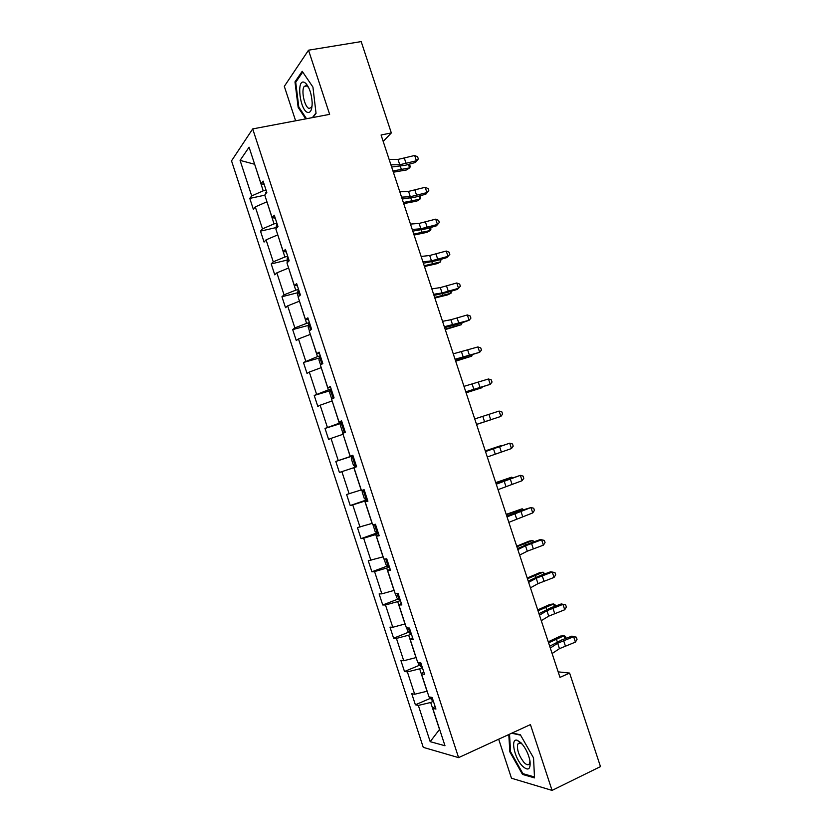 <?xml version="1.0" encoding="UTF-8"?>
<svg xmlns="http://www.w3.org/2000/svg" width="832" height="832" viewBox="0 0 832 832"><rect width="100%" height="100%" fill="white"/><g stroke="black" fill="none" stroke-linecap="round" stroke-linejoin="round"><path stroke-width="1.25" d="M519.646 741.582L519.834 743.101M498.67 739.201L511.482 778.232L552.063 790.4L600.475 766.594L569.608 673.078L558.158 671.861M231.525 160.857L423.259 747.354L458.598 757.63L252.699 128.918L231.525 160.857M252.699 128.918L329.638 114.358L308.526 50.19L284.315 86.362L295.62 120.796M308.526 50.19L361.192 41.6L391.331 132.943L381.077 135.002L559.978 677.373L569.608 673.078M433.399 701.303L430.685 702.478L439.514 729.446L430.196 741.676L418.34 705.422L415.386 704.808L430.248 698.412M430.685 702.478L418.34 705.422M422.386 667.68L419.671 668.814L427.014 691.257L414.679 694.242L411.757 693.701L415.386 704.808M414.679 694.242L407.378 671.902L404.498 671.497L419.515 665.246M411.393 634.088L408.668 635.19L416 657.602L403.728 660.733L400.868 660.4L404.498 671.497M403.728 660.733L396.427 638.414L393.609 638.217L408.814 632.122M400.41 600.548L397.675 601.609L404.997 623.99L392.777 627.266L389.99 627.13L393.609 638.217M392.777 627.266L385.486 604.978L382.741 604.978L398.133 599.04M389.449 567.039L386.693 568.069L394.014 590.418L381.846 593.84L379.122 593.913L382.741 604.978M381.846 593.84L374.566 571.574L371.883 571.792L387.483 565.999M378.487 533.582L375.731 534.56L383.032 556.889L368.274 560.737L371.883 571.792M370.926 560.456L363.657 538.221L361.046 538.637L376.854 532.99M367.546 500.157L364.78 501.103L372.081 523.411L357.438 527.592L361.046 538.637M360.017 527.114L352.758 504.899L350.22 505.523L366.267 500.022M254.696 164.362L263.214 190.819L251.701 195.915L240.084 160.389L249.07 147.191L261.04 183.758L263.099 181.095L266.822 192.462L264.742 195.062L272.147 217.672L274.269 215.207L277.992 226.595L275.85 228.977L283.254 251.618L285.449 249.371L289.182 260.77L286.957 262.943L294.382 285.605L296.65 283.577L300.383 294.986L298.095 296.951L305.521 319.644L307.861 317.824L311.605 329.254L309.234 331.001L316.67 353.725L319.082 352.123L322.837 363.563L320.393 365.092L327.839 387.847L330.325 386.454L334.079 397.914L331.573 399.225L339.03 422.011L341.578 420.836L345.332 432.307L342.753 433.41L350.22 456.217L352.851 455.26L356.616 466.752L353.839 467.688L361.13 489.965L346.611 494.489L350.22 505.523M349.128 493.802L341.879 471.63L339.404 472.451L335.795 461.427L352.05 456.175M343.044 434.273L350.199 456.56L335.795 461.427M338.25 460.543L331.001 438.391L328.598 439.41L325 428.418L341.11 423.426M332.134 400.941L339.279 423.197L325 428.418M327.382 427.326L320.143 405.205L317.814 406.422L314.215 395.439L330.21 390.707M321.235 367.65L328.37 389.875L314.215 395.439M316.534 394.15L309.306 372.05L307.039 373.474L303.451 362.492L319.332 358.02M310.346 334.402L317.481 356.595L303.451 362.492M305.698 361.005L298.48 338.936L296.275 340.558L292.687 329.597L308.485 325.354M299.478 301.194L306.602 323.357L294.871 327.902L292.687 329.597M294.871 327.902L287.654 305.864L285.522 307.684L281.944 296.743L297.669 292.729M288.621 268.029L295.734 290.16L284.055 294.85L281.944 296.743M284.055 294.85L276.858 272.834L274.789 274.862L271.211 263.921L286.874 260.146M277.784 234.894L284.877 257.005L273.26 261.83L271.211 263.921M273.26 261.83L266.063 239.845L264.066 242.07L260.489 231.14L276.099 227.583M266.947 201.812L274.04 223.891L262.475 228.852L260.489 231.14M262.475 228.852L255.289 206.887L253.354 209.31L249.787 198.401L264.784 195.187M251.701 195.915L249.787 198.401M353.954 467.626L361.431 490.464L364.135 489.736L367.9 501.228L365.175 501.894L372.653 524.763L375.43 524.243L379.205 535.756L376.397 536.203L383.895 559.094L386.745 558.802L390.52 570.326L387.65 570.554L395.148 593.476L398.07 593.403L401.856 604.947L398.902 604.947L406.422 627.91L409.417 628.046L413.202 639.6L410.176 639.392L417.695 662.376L420.774 662.74L424.559 674.305L421.46 673.878L429 696.894L432.141 697.466L435.937 709.062L432.765 708.406L444.985 745.742L430.196 741.676M423.769 671.902L421.46 673.878M419.671 668.814L407.378 671.902M412.547 637.603L410.176 639.392M408.668 635.19L396.427 638.414M401.326 603.346L398.902 604.947M397.675 601.609L385.486 604.978M390.125 569.14L387.65 570.554M386.693 568.069L374.566 571.574M378.945 534.966L376.397 536.203M375.731 534.56L363.657 538.221M367.775 500.843L365.175 501.894M364.78 501.103L352.758 504.899M353.839 467.688L341.879 471.63M352.903 455.406L350.22 456.217M352.986 455.655L350.199 456.56M342.919 434.314L331.001 438.391M341.765 421.377L339.03 422.011M342.077 422.334L339.279 423.197M332.01 400.982L320.143 405.205M330.637 387.4L327.839 387.847M331.178 389.054L328.37 389.875M321.11 367.692L309.306 372.05M319.53 353.465L316.67 353.725M320.289 355.805L317.481 356.595M310.222 334.433L298.48 338.936M308.433 319.561L305.521 319.644M309.421 322.608L306.602 323.357M299.354 301.226L287.654 305.864M297.346 285.709L294.382 285.605M298.574 289.442L295.734 290.16M288.496 268.06L276.858 272.834M286.281 251.898L283.254 251.618M287.726 256.329L284.877 257.005M277.659 234.926L266.063 239.845M275.226 218.13L272.147 217.672M276.9 223.246L274.04 223.891M266.822 201.843L255.289 206.887M264.181 184.402L261.04 183.758M552.063 790.4L530.421 724.599L458.598 757.63M383.188 141.409L391.331 132.943M266.084 190.206L263.214 190.819M254.665 164.258L240.084 160.389M435.011 706.243L432.765 708.406M312.822 117.541L316.046 113.35L312.936 87.079L302.214 71.302L294.975 81.879L298.168 107.422L305.729 118.882M508.789 734.552L509.839 751.847L522.527 774.436L534.518 777.889L533.541 757.879L520.354 734.781L512.2 732.982M298.958 107.286L298.168 107.422M296.13 81.682L294.975 81.879M523.692 773.885L522.527 774.436M510.557 751.514L509.839 751.847M389.137 159.453L397.998 159.422L414.669 155.49L416.416 160.784L418.319 158.943L415.449 162.458L405.236 165.308L391.633 167.014M390.915 164.83L399.755 164.746L416.416 160.784L415.449 162.458M414.669 155.49L417.622 156.832L418.319 158.943M265.46 194.168L266.5 191.495M393.349 172.214L406.546 169.946L409.604 167.877L392.943 170.986M409.313 164.164L410.374 166.629L409.604 167.877L408.46 164.403M399.797 191.755L408.554 191.402L425.173 187.304L426.93 192.608L428.813 190.705L425.911 194.137L415.709 197.038L402.199 199.046M401.575 197.132L410.311 196.737L426.93 192.608L425.911 194.137M425.173 187.304L428.116 188.583L428.813 190.705M410.457 224.089L419.12 223.423L435.698 219.159L437.455 224.474L439.317 222.508L436.384 225.846L426.192 228.8L412.786 231.13M412.235 229.476L420.878 228.769L437.455 224.474L436.384 225.846M435.698 219.159L438.62 220.386L439.317 222.508M276.016 228.79L276.474 225.014L277.274 224.38M403.707 203.622L416.832 201.115L419.931 199.16L403.354 202.53M420.004 195.811L420.67 197.829L419.931 199.16L418.922 196.123M287.144 262.766L287.217 257.982L288.049 257.306M414.076 235.061L427.138 232.326L430.269 230.485L413.774 234.125M430.487 227.552L430.986 229.07L430.269 230.485L429.406 227.864M303.971 82.191C296.182 79.404 300.082 110.604 307.642 112.403C310.596 112.944 312.104 109.762 312.177 102.856C311.626 94.006 309.452 87.454 305.656 83.2L303.971 82.191M308.62 87.495L306.322 85.561L304.242 86.414C300.882 90.397 304.668 107.484 309.088 108.42L311.262 107.567L312.104 105.581M315.994 112.944L312.395 117.624M306.519 118.737L298.802 107.047L295.714 82.295L302.734 72.062M521.196 742.986L517.358 740.324C510.172 737.62 514.238 757.931 522.465 766.116C528.206 771.222 530.722 769.548 530.015 761.114C528.559 754.01 525.626 747.968 521.196 742.986M522.33 744.245L520.208 742.976L517.743 744.078C516.724 749.632 518.825 755.768 524.066 762.507C526.656 765.097 528.486 765.43 529.558 763.516L529.994 760.968M534.477 776.963L522.881 773.646L510.578 751.754L509.517 734.209M511.68 733.221L520.582 735.186M421.138 256.464L429.697 255.486L446.233 251.046L447.99 256.37L449.831 254.342L449.134 252.21L446.233 251.046M422.926 261.862L431.465 260.842L447.99 256.37L446.867 257.587L436.696 260.614L423.374 263.245M298.282 296.785L297.409 294.143L298.012 290.815L298.844 290.274M300.134 294.497L299.77 295.506M424.466 266.531L437.445 263.567L440.627 261.851L424.206 265.751M440.981 259.334L440.627 261.851L439.91 259.657M431.829 288.881L440.294 287.591L456.778 282.974L458.536 288.298L460.366 286.208L459.659 284.086L456.778 282.974M433.618 294.289L442.062 292.947L458.536 288.298L457.371 289.37L447.21 292.458L433.982 295.391M309.431 330.855L308.162 326.997L308.797 323.773L309.65 323.284M311.012 327.465L310.95 329.732M434.855 298.043L447.772 294.85L450.996 293.249L434.647 297.419M451.485 291.158L450.996 293.249L450.414 291.481M442.541 321.329L450.902 319.727L467.345 314.943L469.102 320.278L470.912 318.115L470.205 315.994L467.345 314.943M444.319 326.747L469.102 320.278L457.735 324.334L444.6 327.59M320.59 364.967L318.926 359.882L319.602 356.782L320.466 356.325M321.755 360.558L322.702 363.168M445.266 329.597L461.375 324.688L445.11 329.118M462.01 323.014L461.375 324.688L460.938 323.346M453.253 353.829L477.911 346.944L479.679 352.29L481.468 350.064L480.761 347.942L477.911 346.944M455.042 359.247L479.679 352.29L455.229 359.819M463.986 386.36L488.498 378.986L490.266 384.332L492.034 382.054L491.327 379.922L488.498 378.986M465.774 391.789L490.266 384.332L465.878 392.09M474.729 418.933L499.096 411.07L500.864 416.426L502.611 414.076L501.904 411.944L499.096 411.07M484.567 421.762L500.864 416.426L476.528 424.393L484.567 421.762L482.799 416.374M485.482 451.547L509.704 443.186L485.42 451.35M487.282 456.986L511.472 448.552L509.704 443.186L512.502 443.997L513.209 446.139L511.472 448.552M496.257 484.193L520.333 475.353L496.101 483.725M498.056 489.642L522.101 480.709L520.333 475.353L523.099 476.102L523.806 478.244L522.101 480.709M507.042 516.89L530.962 507.541L519.376 511.066L506.792 516.142M508.841 522.34L532.74 512.918L530.962 507.541L533.718 508.238L534.425 510.38L532.74 512.918M517.837 549.619L525.502 545.782L541.611 539.781L540.041 539.666L529.984 543.213L517.504 548.6M519.636 555.079L527.28 551.19L543.39 545.158L541.611 539.781L544.346 540.405L545.064 542.558L543.39 545.158M528.642 582.39L536.214 578.23L552.271 572.052L550.659 571.782L540.613 575.39L528.216 581.1M530.452 587.85L537.992 583.648L554.05 577.429L552.271 572.052L554.996 572.624L555.703 574.766L554.05 577.429M539.469 615.202L546.926 610.719L562.952 604.365L561.278 603.938L551.242 607.61L538.949 613.631M541.268 620.672L548.714 616.138L564.73 609.752L562.952 604.365L565.646 604.874L566.363 607.027L564.73 609.752M561.278 603.938L565.646 604.874M550.306 648.045L557.669 643.25L573.633 636.709L571.906 636.137L561.891 639.87L549.692 646.204M552.105 653.526L559.458 648.669L575.422 642.106L573.633 636.709L576.316 637.166L577.034 639.319L575.422 642.106M571.906 636.137L576.316 637.166M331.77 399.121L329.711 392.808L330.418 389.823L331.292 389.418M332.665 393.609L333.538 396.261M455.686 361.182L471.765 356.158L455.572 360.859M472.16 355.025L471.765 356.158L471.463 355.243M343.606 433.046L342.659 432.37L340.496 425.776L341.255 422.906L342.139 422.542M343.439 426.774L344.386 429.395M466.107 392.808L482.165 387.66L466.055 392.631M352.071 456.102L355.649 467.043L353.465 465.39L351.302 458.775L352.092 456.03L352.997 455.718M354.297 459.95L355.243 462.571M476.559 424.466L492.586 419.214L476.549 424.445M362.648 490.131L362.118 491.826L364.281 498.441L366.569 500.261L367.494 500.001M365.248 493.137L366.122 495.799M485.264 450.882L501.27 445.526L485.306 450.986M373.027 524.69L375.118 531.534L377.447 533.478L378.394 533.27M376.927 529.079L376.137 526.396M495.737 482.612L511.711 477.142L495.82 482.872M511.961 477.89L511.711 477.142L512.512 477.703M384.124 559.073L385.965 564.678L388.336 566.738L389.293 566.571M387.036 559.686L387.91 562.359M506.21 514.374L522.163 508.789L506.345 514.79M522.548 509.974L522.163 508.789L523.474 509.652M395.387 593.476L396.822 597.854L399.235 600.038L400.213 599.924M397.457 593.414L398.83 595.691M516.703 546.177L529.079 541.143L532.626 540.478L516.89 546.749M533.156 542.09L532.626 540.478L534.227 541.715M406.661 627.921L407.69 631.072L410.145 633.381L411.143 633.308M408.543 628.004L409.75 629.075M527.207 578.022L539.51 572.749L543.098 572.208L527.446 578.75M543.774 574.257L543.098 572.208L544.835 573.872M417.955 662.407L418.579 664.331L421.075 666.765L422.084 666.744M537.722 609.898L549.952 604.396L553.592 603.97L538.013 610.782M554.403 606.455L553.592 603.97L555.027 604.718L555.474 606.06M429.25 696.935L432.016 700.19L433.035 700.211M548.246 641.815L560.414 636.074L564.086 635.762L548.59 642.855M565.053 638.695L564.086 635.762L565.5 636.438L566.114 638.3M397.998 159.422L399.755 164.746M404.404 158.33L406.162 163.644M265.71 192.265L266.074 193.388M401.253 169.042L400.39 166.431M408.554 191.402L410.311 196.737M414.929 190.206L416.686 195.52M419.12 223.423L420.878 228.769M425.464 222.123L427.222 227.438M276.453 225.098L277.222 227.448M411.632 200.512L410.883 198.214M287.217 257.982L288.382 261.55M422.032 232.014L421.387 230.038M429.697 255.486L431.465 260.842M436.01 254.072L437.767 259.397M297.991 290.898L299.562 295.693M432.442 263.546L431.891 261.893M440.294 287.591L442.062 292.947M446.576 286.062L448.334 291.398M308.786 323.856L310.752 329.878M442.863 295.121L442.426 293.79M450.902 319.727L452.67 325.094M457.142 318.084L458.91 323.43M319.582 356.855L321.963 364.104M453.294 326.737L452.962 325.728M461.521 351.905L463.289 357.271M467.73 350.147L469.498 355.493M472.15 384.124L473.928 389.501M478.327 382.252L480.095 387.608M488.935 414.388L490.714 419.754M493.449 448.677L495.227 454.054M499.564 446.576L501.332 451.942M504.119 481L505.898 486.398M510.203 478.795L511.971 484.162M514.8 513.375L516.589 518.773M520.853 511.046L522.621 516.422M525.502 545.782L527.28 551.19M531.513 543.338L533.291 548.725M536.214 578.23L537.992 583.648M542.183 575.671L543.962 581.069M546.926 610.719L548.714 616.138M552.874 608.046L554.653 613.444M557.669 643.25L559.458 648.669M563.576 640.463L565.354 645.861M330.398 389.896L333.174 398.382M463.736 358.384L463.507 357.698M341.234 422.978L344.417 432.702M363.168 489.996L366.517 500.219M374.442 524.43L377.385 533.437M504.078 480.615L503.89 480.054M385.726 558.906L388.274 566.686M514.686 512.772L514.394 511.878M397.03 593.434L399.173 599.986M525.314 544.96L524.909 543.743M408.346 627.994L410.082 633.329M535.954 577.2L535.444 575.65M419.671 662.605L421.013 666.713M546.603 609.471L545.979 607.599M431.018 697.258L431.954 700.128M557.263 641.774L556.535 639.579M307.07 85.914L304.242 86.414M307.601 86.33L305.656 83.2M520.208 742.976L517.358 740.324M520.842 742.633L517.743 744.078"/></g></svg>
